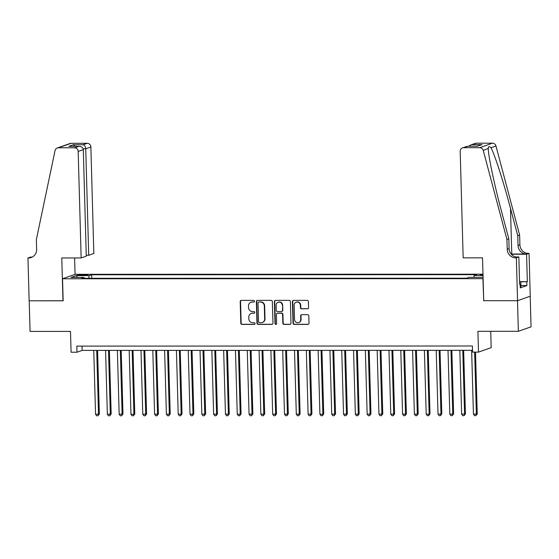 <?xml version="1.0" encoding="UTF-8"?>
<svg xmlns="http://www.w3.org/2000/svg" width="559" height="559" viewBox="0 0 559 559"><rect width="100%" height="100%" fill="white"/><g stroke="black" fill="none" stroke-linecap="round" stroke-linejoin="round"><path stroke-width="0.84" d="M254.471 301.217A0.845 0.811 -109.4 0 0 253.639 300.379L241.32 300.379A1.209 1.153 -109.4 0 0 240.195 301.581L240.803 323.214A1.209 1.153 -109.4 0 0 241.991 324.409L254.31 324.409A0.845 0.811 -109.4 0 0 255.1 323.57A0.845 0.811 -109.4 0 0 254.261 322.725L252.668 322.725A3.864 3.689 -109.4 0 1 248.853 318.882L248.804 317.079A3.864 3.689 -109.4 0 1 252.402 313.236L253.996 313.236A0.845 0.811 -109.4 0 0 254.785 312.39A0.845 0.811 -109.4 0 0 253.947 311.552L252.354 311.552A3.864 3.689 -109.4 0 1 248.538 307.709L248.489 305.906A3.864 3.689 -109.4 0 1 252.088 302.056L253.688 302.056A0.845 0.811 -109.4 0 0 254.471 301.217M482.997 274.567A3.934 0.37 -1.6 0 0 480.293 274.993A3.934 0.37 -1.6 0 0 483.018 275.273M307.457 308.834A1.209 1.153 -109.4 0 0 308.582 307.632L308.407 301.56A1.209 1.153 -109.4 0 0 307.219 300.365L293.538 300.365A1.209 1.153 -109.4 0 0 292.413 301.567L293.021 323.2A1.209 1.153 -109.4 0 0 294.209 324.402L307.89 324.395A1.209 1.153 -109.4 0 0 309.015 323.193L308.813 315.863A1.209 1.153 -109.4 0 0 307.618 314.661L301.762 314.661A1.209 1.153 -109.4 0 0 300.637 315.863L300.742 319.496A3.228 3.088 -109.4 0 1 298.716 322.55A3.228 3.088 -109.4 0 1 294.537 319.503L294.139 305.263A3.228 3.088 -109.4 0 1 296.165 302.216A3.228 3.088 -109.4 0 1 300.344 305.263L300.407 307.632A1.209 1.153 -109.4 0 0 301.601 308.834L307.799 308.715A1.209 1.153 -109.4 0 0 307.988 308.694M483.724 300.637L482.934 278.668L62.538 278.773L63.153 300.812L29.208 300.819L30.06 331.424L70.504 331.417L71.091 352.226L76.995 352.226L76.821 346.105L472.418 346L472.586 352.121L478.49 352.121L491.186 347.642L490.732 331.305M483.549 300.7L517.501 300.693L518.354 331.298L477.91 331.312L478.49 352.121M272.359 301.574A1.209 1.153 -109.4 0 0 271.171 300.372L257.489 300.372A1.209 1.153 -109.4 0 0 256.364 301.574L256.972 323.207A1.209 1.153 -109.4 0 0 258.16 324.409L271.842 324.402A1.209 1.153 -109.4 0 0 272.967 323.2L272.359 301.574M275.517 300.372L289.192 300.365A1.209 1.153 -109.4 0 1 290.387 301.567L290.987 323.2A1.209 1.153 -109.4 0 1 289.862 324.402L284.014 324.402A1.209 1.153 -109.4 0 1 282.819 323.2L282.575 314.431A1.209 1.153 -109.4 0 0 281.38 313.229L277.495 313.229A1.209 1.153 -109.4 0 0 276.37 314.431L276.628 323.563A0.845 0.811 -109.4 0 1 276.097 324.36A0.845 0.811 -109.4 0 1 275.007 323.563L274.392 301.574A1.209 1.153 -109.4 0 1 275.517 300.372M530.198 296.235L531.05 326.826L518.354 331.298M80.363 275.363L82.963 275.363A3.815 0.356 -1.6 0 0 87.84 274.881A3.815 0.356 -1.6 0 0 85.087 274.609L82.487 274.616A3.815 0.356 -1.6 0 0 77.617 275.091A3.815 0.356 -1.6 0 0 80.363 275.363M482.99 274.196L75.234 274.301L62.538 278.773M473.752 277.348L474.179 275.51L476.575 274.665L91.613 274.769L89.209 275.615L88.595 278.298M474.179 275.51L483.025 275.51M483.067 276.957L481.949 277.348L468.959 277.355L466.562 278.2L81.593 278.298L83.997 277.453L71.007 277.453L76.22 275.615L89.209 275.615M76.995 352.226L82.138 350.409L472.537 350.311M82.019 346.105L82.138 350.409M91.711 278.298L91.613 274.769M84.283 278.298L83.997 277.453M77.408 277.453L76.22 275.615M254.107 301.93A0.845 0.811 -109.4 0 1 254.031 301.937L252.437 301.937A3.864 3.689 -109.4 0 0 251.257 302.139L250.914 302.258M251.229 313.438L251.571 313.313A3.864 3.689 -109.4 0 1 252.745 313.11L254.338 313.11A0.845 0.811 -109.4 0 0 254.422 313.11M241.132 300.393A1.209 1.153 -109.4 0 0 240.538 301.462L241.146 323.088A1.209 1.153 -109.4 0 0 242.333 324.29L254.652 324.29A0.845 0.811 -109.4 0 0 254.729 324.283M257.301 300.393A1.209 1.153 -109.4 0 0 256.707 301.455L257.315 323.088A1.209 1.153 -109.4 0 0 258.51 324.29L272.184 324.283A1.209 1.153 -109.4 0 0 272.373 324.269M258.817 302.056A0.845 0.811 -109.4 0 0 258.027 302.901L258.558 321.886A0.845 0.811 -109.4 0 0 259.39 322.725L261.074 322.725A3.864 3.689 -109.4 0 0 264.673 318.882L264.309 305.899A3.864 3.689 -109.4 0 0 260.494 302.056L259.159 301.937A0.845 0.811 -109.4 0 0 258.901 301.979L258.558 302.098M262.248 322.522L262.59 322.403A3.864 3.689 -109.4 0 0 265.015 318.756L264.673 318.882M259.159 301.937L260.836 301.937A3.864 3.689 -109.4 0 1 264.652 305.78L265.015 318.756M277.131 313.292L277.474 313.166A1.209 1.153 -109.4 0 1 277.844 313.103L281.722 313.103A1.209 1.153 -109.4 0 1 282.917 314.305L283.161 323.081A1.209 1.153 -109.4 0 0 284.356 324.283L290.205 324.276A1.209 1.153 -109.4 0 0 290.401 324.262M275.321 300.386A1.209 1.153 -109.4 0 0 274.735 301.448L275.349 323.444A0.845 0.811 -109.4 0 0 276.265 324.276M282.323 305.326A3.228 3.088 -109.4 0 0 278.144 302.279A3.228 3.088 -109.4 0 0 276.118 305.326L276.258 310.343A1.209 1.153 -109.4 0 0 277.453 311.545L281.331 311.545A1.209 1.153 -109.4 0 0 282.463 310.343L282.665 305.207A3.228 3.088 -109.4 0 0 278.487 302.16L278.144 302.279M281.701 311.482L282.043 311.363A1.209 1.153 -109.4 0 0 282.805 310.224L282.463 310.343M282.665 305.207L282.805 310.224M296.165 302.216L296.508 302.091A3.228 3.088 -109.4 0 1 300.686 305.137L300.749 307.513A1.209 1.153 -109.4 0 0 301.944 308.715L307.799 308.715M298.716 322.55L299.058 322.424A3.228 3.088 -109.4 0 0 301.084 319.378L300.742 319.496M301.574 314.682A1.209 1.153 -109.4 0 0 300.98 315.744L301.084 319.378M293.349 300.379A1.209 1.153 -109.4 0 0 292.755 301.448L293.363 323.074A1.209 1.153 -109.4 0 0 294.558 324.276L308.233 324.276A1.209 1.153 -109.4 0 0 308.421 324.255M93.765 350.409L95.547 414.303L99.355 413.995L97.58 350.409M99.355 413.995L97.916 415.798L98.503 414.303L96.714 350.409M97.916 415.798L96.735 415.805L95.547 414.303M519.535 281.359L520.778 281.806L520.918 286.704L520.24 286.781M520.778 281.806L519.549 281.953M86.254 255.295L88.713 255.288L93.842 253.486L90.865 146.975L85.737 148.785L83.151 148.785M88.713 255.288L85.737 148.785C85.52 146.549 84.647 145.2 83.123 144.746L87.225 143.307L71.105 143.307L58.409 147.786A3.689 3.529 -109.4 0 0 55.048 150.581L36.356 239.608L36.628 249.398A8.609 8.224 70.6 0 1 31.22 257.524A8.609 8.224 70.6 0 1 28.6 257.972L27.95 257.972L29.145 300.819L63.153 300.749M62.978 300.812L61.783 257.965L81.146 257.958L78.176 151.454A3.689 3.529 -109.4 0 0 74.529 147.779L58.409 147.786M27.95 257.972L30.438 257.098L32.219 257.098M75.06 274.364L74.599 257.958M81.146 257.958L86.275 256.148L83.305 149.644L78.176 151.454M57.284 147.974L69.98 143.502A3.689 3.529 70.6 0 1 71.105 143.307M87.225 143.307A3.689 3.529 70.6 0 1 90.865 146.975M32.142 257.133A8.609 8.224 70.6 0 1 30.479 257.308L28.6 257.972M74.529 147.779L79.078 146.318L69.721 146.339M69.274 146.318L78.63 146.332C81.39 146.346 82.949 147.45 83.305 149.644M68.827 146.339L73.32 144.753L75.269 146.318M463.166 257.86L460.19 151.349A3.689 3.529 -109.4 0 1 463.628 147.681L479.748 147.674L492.444 143.195A3.689 3.529 70.6 0 1 495.959 145.99L519.625 235.011L519.905 244.8A8.609 8.224 -109.4 0 0 528.409 253.367L529.059 253.367L530.253 296.214L517.557 300.693L483.731 300.7L482.529 257.853L463.166 257.86M519.625 235.011L517.753 235.674L510.493 208.374C503.645 182.255 494.415 153.634 490.942 147.758C489.097 146.06 488.217 146.367 488.286 148.694C488.259 155.8 494.526 185.469 501.556 211.526L508.816 238.819L509.088 248.615A8.609 8.224 -109.4 0 0 517.592 257.182L515.712 257.846L516.362 257.846L517.557 300.693M508.816 238.819L506.936 239.483L507.209 249.279A8.609 8.224 -109.4 0 0 515.712 257.846M510.493 208.374L511.771 254.038L526.529 254.031A8.609 8.224 -109.4 0 1 518.025 245.464L517.753 235.674M476.324 143.202L470.769 144.956L475.199 143.397A3.689 3.529 70.6 0 1 476.324 143.202L492.444 143.195M488.28 148.408L483.269 150.469L506.936 239.483M520.401 281.673L527.333 281.666L520.785 281.862M519.611 284.196L520.163 284.196L520.268 287.871L526.892 285.537L526.788 281.862M520.163 284.196L519.618 284.391L518.85 256.965L516.362 257.846M529.059 253.367L526.571 254.247L511.282 254.247M527.333 281.666L526.571 254.247M511.771 254.038A16.022 1.509 -1.6 0 0 511.101 254.038M515.747 256.972L518.85 256.965M483.269 150.469A3.689 3.529 -109.4 0 0 479.748 147.674M526.892 285.537L520.883 285.537M470.769 144.956L468.784 146.213M472.222 144.648L482.026 144.648L477.002 146.213M482.026 144.648L477.044 146.227M477.533 146.227L467.485 146.213L462.503 147.869M105.574 350.402L107.356 414.296L111.164 413.995L109.389 350.402M111.164 413.995L109.725 415.798L110.312 414.296L108.523 350.402M109.725 415.798L108.544 415.798L107.356 414.296M117.383 350.402L119.165 414.296L122.973 413.988L121.198 350.402M122.973 413.988L121.534 415.798L122.121 414.296L120.332 350.402M121.534 415.798L120.353 415.798L119.165 414.296M129.192 350.402L130.974 414.289L133.922 414.289L134.782 413.988L133.007 350.395M134.782 413.988L133.342 415.791L133.922 414.289L132.141 350.395M133.342 415.791L132.162 415.791L130.974 414.289M141.001 350.395L142.783 414.289L146.591 413.988L144.816 350.395M146.591 413.988L145.151 415.791L145.731 414.289L143.949 350.395M145.151 415.791L143.97 415.791L142.783 414.289M152.81 350.395L154.591 414.289L158.4 413.981L156.625 350.395M158.4 413.981L156.96 415.784L157.54 414.282L155.758 350.395M156.96 415.784L155.779 415.784L154.591 414.289M164.619 350.388L166.4 414.282L170.209 413.981L168.434 350.388M170.209 413.981L168.769 415.784L169.349 414.282L167.567 350.388M168.769 415.784L167.588 415.784L166.4 414.282M176.427 350.388L178.209 414.282L182.017 413.974L180.243 350.388M182.017 413.974L180.578 415.777L181.158 414.282L179.376 350.388M180.578 415.777L179.397 415.777L178.209 414.282M188.236 350.381L190.018 414.275L193.826 413.974L192.051 350.381M193.826 413.974L192.387 415.777L192.967 414.275L191.185 350.381M192.387 415.777L191.206 415.777L190.018 414.275M200.045 350.381L201.827 414.275L205.635 413.967L203.86 350.381M205.635 413.967L204.196 415.77L204.776 414.275L202.994 350.381M204.196 415.77L203.015 415.777L201.827 414.275M211.854 350.374L213.636 414.268L217.444 413.967L215.669 350.374M217.444 413.967L216.005 415.77L216.585 414.268L214.803 350.374M216.005 415.77L214.824 415.77L213.636 414.268M223.663 350.374L225.445 414.268L229.253 413.967L227.478 350.374M229.253 413.967L227.813 415.77L228.393 414.268L226.612 350.374M227.813 415.77L226.633 415.77L225.445 414.268M235.472 350.374L237.254 414.261L240.202 414.261L241.062 413.96L239.287 350.367M241.062 413.96L239.622 415.763L240.202 414.261L238.42 350.367M239.622 415.763L238.441 415.763L237.254 414.261M247.281 350.367L249.062 414.261L252.871 413.96L251.096 350.367M252.871 413.96L251.431 415.763L252.011 414.261L250.229 350.367M251.431 415.763L250.25 415.763L249.062 414.261M259.09 350.367L260.871 414.261L264.68 413.953L262.905 350.367M264.68 413.953L263.24 415.756L263.82 414.254L262.038 350.367M263.24 415.756L262.059 415.756L260.871 414.261M270.898 350.36L272.68 414.254L276.488 413.953L274.714 350.36M276.488 413.953L275.049 415.756L275.629 414.254L273.847 350.36M275.049 415.756L273.868 415.756L272.68 414.254M282.707 350.36L284.489 414.254L288.297 413.946L286.522 350.36M288.297 413.946L286.858 415.749L287.438 414.254L285.656 350.36M286.858 415.749L285.677 415.749L284.489 414.254M294.516 350.353L296.298 414.247L300.106 413.946L298.331 350.353M300.106 413.946L298.667 415.749L299.247 414.247L297.465 350.353M298.667 415.749L297.486 415.749L296.298 414.247M306.325 350.353L308.107 414.247L311.915 413.939L310.14 350.353M311.915 413.939L310.476 415.749L311.056 414.247L309.274 350.353M310.476 415.749L309.295 415.749L308.107 414.247M318.134 350.353L319.916 414.24L322.864 414.24L323.724 413.939L321.949 350.346M323.724 413.939L322.284 415.742L322.864 414.24L321.083 350.346M322.284 415.742L321.104 415.742L319.916 414.24M329.936 350.346L331.725 414.24L335.533 413.939L333.758 350.346M335.533 413.939L334.093 415.742L334.673 414.24L332.891 350.346M334.093 415.742L332.912 415.742L331.725 414.24M341.745 350.346L343.533 414.24L347.342 413.933L345.567 350.339M347.342 413.933L345.902 415.735L346.482 414.233L344.7 350.346M345.902 415.735L344.721 415.735L343.533 414.24M353.554 350.339L355.342 414.233L359.151 413.933L357.376 350.339M359.151 413.933L357.711 415.735L358.291 414.233L356.509 350.339M357.711 415.735L356.53 415.735L355.342 414.233M365.362 350.339L367.151 414.233L370.959 413.926L369.185 350.339M370.959 413.926L369.52 415.728L370.1 414.233L368.318 350.339M369.52 415.728L368.339 415.728L367.151 414.233M377.171 350.332L378.96 414.226L382.768 413.926L380.993 350.332M382.768 413.926L381.329 415.728L381.909 414.226L380.127 350.332M381.329 415.728L380.148 415.728L378.96 414.226M388.98 350.332L390.769 414.226L394.577 413.919L392.802 350.332M394.577 413.919L393.138 415.721L393.718 414.226L391.936 350.332M393.138 415.721L391.957 415.721L390.769 414.226M400.789 350.325L402.578 414.219L406.386 413.919L404.611 350.325M406.386 413.919L404.947 415.721L405.527 414.219L403.745 350.325M404.947 415.721L403.766 415.721L402.578 414.219M412.598 350.325L414.387 414.219L418.195 413.912L416.42 350.325M418.195 413.912L416.755 415.721L417.335 414.219L415.554 350.325M416.755 415.721L415.575 415.721L414.387 414.219M424.407 350.325L426.196 414.212L429.144 414.212L430.004 413.912L428.229 350.318M430.004 413.912L428.564 415.714L429.144 414.212L427.362 350.318M428.564 415.714L427.383 415.714L426.196 414.212M436.216 350.318L438.004 414.212L441.813 413.912L440.038 350.318M441.813 413.912L440.373 415.714L440.953 414.212L439.171 350.318M440.373 415.714L439.192 415.714L438.004 414.212M448.025 350.318L449.813 414.212L453.622 413.905L451.847 350.318M453.622 413.905L452.182 415.707L452.762 414.205L450.98 350.318M452.182 415.707L451.001 415.707L449.813 414.212M459.833 350.311L461.622 414.205L465.43 413.905L463.656 350.311M465.43 413.905L463.991 415.707L464.571 414.205L462.789 350.311M463.991 415.707L462.81 415.707L461.622 414.205M471.642 350.311L473.431 414.205L477.239 413.898L475.513 352.121M477.239 413.898L475.8 415.7L476.38 414.205L474.647 352.121M475.8 415.7L474.619 415.7L473.431 414.205M82.508 275.363L82.487 274.616M85.108 275.301L85.087 274.609M252.437 301.937L252.088 302.056M258.51 324.29L258.16 324.409M277.844 313.103L277.495 313.229M294.558 324.276L294.209 324.402M73.32 144.753L83.123 144.746M509.088 248.615L507.209 249.279M518.025 245.464L519.905 244.8M467.729 146.234L463.628 147.681M495.959 145.99L490.942 147.758M526.529 254.031L528.409 253.367M467.485 146.213L477.281 146.213"/></g></svg>
